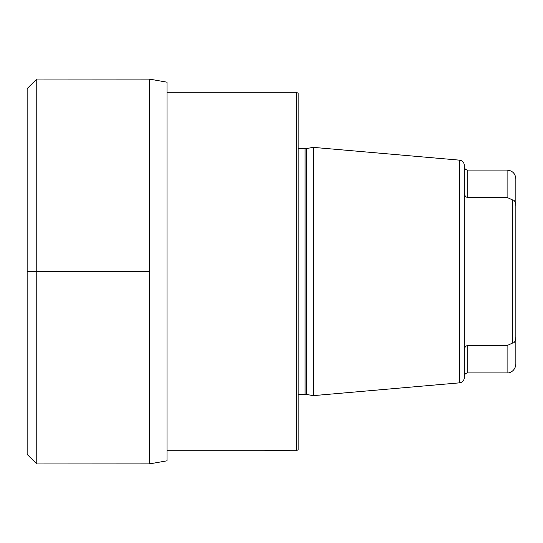 <?xml version="1.0" encoding="UTF-8"?>
<svg xmlns="http://www.w3.org/2000/svg" width="543" height="543" viewBox="0 0 543 543"><rect width="100%" height="100%" fill="white"/><g stroke="black" fill="none" stroke-linecap="round" stroke-linejoin="round"><path stroke-width="0.81" d="M515.85 206.231C515.68 202.03 514.513 199.905 512.354 199.858L507.108 197.442L507.108 170.088C512.416 170.604 515.334 173.522 515.85 178.83L515.85 364.17C515.307 371.188 509.286 373.34 507.108 372.912L507.108 345.558L467.767 345.558C465.718 345.735 464.55 347.31 464.272 350.276L464.272 376.408C464.496 374.263 465.663 373.102 467.767 372.912L467.767 345.558M515.348 340.373L515.483 339.925M515.85 336.769C515.68 340.97 514.513 343.095 512.354 343.142L507.108 345.558M512.354 199.858L512.354 343.142M507.108 170.088L467.767 170.088C465.663 169.898 464.496 168.737 464.272 166.592L464.272 192.724C464.55 195.69 465.718 197.265 467.767 197.442L507.108 197.442M464.272 165.377L464.272 377.623A5.247 5.247 0 0 1 459.48 382.849L313.27 395.637L313.27 147.363L459.48 160.151A5.247 5.247 0 0 1 464.272 165.377M298.161 394.327L305.071 394.327A8.742 8.742 0 0 1 306.591 394.462L313.27 395.637M298.161 148.673L305.071 148.673A8.742 8.742 0 0 0 306.591 148.538L313.27 147.363M167.027 92.283L296.417 92.283L298.161 93.287L298.161 449.713L296.417 450.717L289.657 450.717C290.776 450.296 263.464 450.31 264.706 450.717L167.027 450.717M296.417 92.283L296.417 450.717M286.88 450.568L286.324 450.541M284.193 450.452L282.998 450.412M281.417 450.378L274.371 450.351M272.973 450.378L271.452 450.412M269.695 450.473L264.706 450.717M167.027 460.81L167.027 82.19L149.542 79.115L149.542 463.885L167.027 460.81M36.768 79.047L27.15 88.59L27.15 454.41L36.768 463.953L36.768 79.047L149.542 79.115M36.768 463.953L149.542 463.885M149.542 271.5L27.15 271.5M459.48 160.151L459.48 382.849M306.591 148.538L306.591 394.462M305.071 148.673L305.071 394.327M467.767 170.088L467.767 197.442M507.108 372.912L467.767 372.912"/></g></svg>
